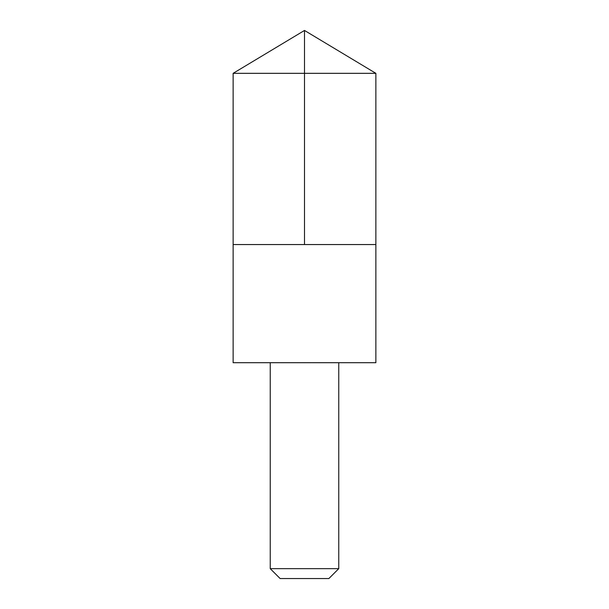 <?xml version="1.0" encoding="UTF-8"?>
<svg xmlns="http://www.w3.org/2000/svg" width="609" height="609" viewBox="0 0 609 609"><rect width="100%" height="100%" fill="white"/><g stroke="black" fill="none" stroke-linecap="round" stroke-linejoin="round"><path stroke-width="0.46" stroke-dasharray="3.04 2.28" d="M375.852 244.552L233.133 244.552L375.852 244.552M375.852 73.331L233.133 73.331M375.852 362.698L233.133 362.698M270.244 362.766L338.756 362.766M270.244 568.661L338.756 568.661M280.132 578.55L328.868 578.55"/><path stroke-width="0.91" d="M233.133 244.552L375.867 244.552L375.867 73.331L233.133 73.331L233.133 244.552L375.867 244.552L375.867 362.698L233.133 362.698L233.133 244.552M375.867 362.698L233.133 362.698M270.244 362.766L270.244 568.661L338.756 568.661L338.756 362.766M338.756 568.661L328.868 578.55L280.132 578.55L270.244 568.661M304.5 244.552L304.5 30.45L233.133 73.331M304.5 30.45L375.867 73.331"/></g></svg>
